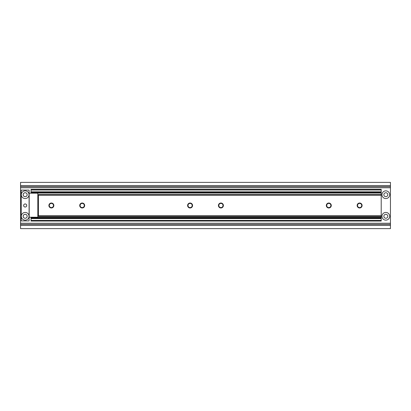 <?xml version="1.0" encoding="UTF-8"?>
<svg xmlns="http://www.w3.org/2000/svg" width="411" height="411" viewBox="0 0 411 411"><rect width="100%" height="100%" fill="white"/><g stroke="black" fill="none" stroke-linecap="round" stroke-linejoin="round"><path stroke-width="0.62" d="M27.147 194.711A1.973 1.973 0 0 0 25.174 192.738A1.973 1.973 0 0 0 23.201 194.711A1.973 1.973 0 0 0 25.174 196.684A1.973 1.973 0 0 0 27.147 194.711M27.147 216.289A1.973 1.973 0 0 0 25.174 214.316A1.973 1.973 0 0 0 23.201 216.289A1.973 1.973 0 0 0 25.174 218.262A1.973 1.973 0 0 0 27.147 216.289M389.679 216.289A3.853 3.853 0 0 0 385.826 212.436A3.853 3.853 0 0 0 381.973 216.289A3.853 3.853 0 0 0 385.826 220.142A3.853 3.853 0 0 0 389.679 216.289M387.799 216.289A1.973 1.973 0 0 0 385.826 214.316A1.973 1.973 0 0 0 383.853 216.289A1.973 1.973 0 0 0 385.826 218.262A1.973 1.973 0 0 0 387.799 216.289M389.679 194.711A3.853 3.853 0 0 0 385.826 190.858A3.853 3.853 0 0 0 381.973 194.711A3.853 3.853 0 0 0 385.826 198.564A3.853 3.853 0 0 0 389.679 194.711M387.799 194.711A1.973 1.973 0 0 0 385.826 192.738A1.973 1.973 0 0 0 383.853 194.711A1.973 1.973 0 0 0 385.826 196.684A1.973 1.973 0 0 0 387.799 194.711M390.45 224.375L390.45 225.413L20.55 225.413L20.55 224.375L390.45 224.375L390.45 185.587L20.55 185.587L20.55 186.625L390.45 186.625M390.45 225.413L390.45 228.619L20.55 228.619L20.55 225.413M20.55 224.375L20.55 186.625M390.45 185.587L390.45 182.381L20.55 182.381L20.55 185.587M27.177 194.711A2.004 2.004 0 0 1 25.174 196.715A2.004 2.004 0 0 1 23.17 194.711A2.004 2.004 0 0 1 25.174 192.708A2.004 2.004 0 0 1 27.177 194.711M26.715 205.5A1.541 1.541 0 0 1 25.174 207.041A1.541 1.541 0 0 1 23.633 205.5A1.541 1.541 0 0 1 25.174 203.959A1.541 1.541 0 0 1 26.715 205.5M27.177 216.289A2.004 2.004 0 0 1 25.174 218.292A2.004 2.004 0 0 1 23.17 216.289A2.004 2.004 0 0 1 25.174 214.285A2.004 2.004 0 0 1 27.177 216.289M25.174 198.564A3.853 3.853 0 0 1 21.321 194.711A3.853 3.853 0 0 1 25.174 190.858A3.853 3.853 0 0 1 29.027 194.711A3.853 3.853 0 0 1 25.174 198.564M25.174 220.142A3.853 3.853 0 0 1 21.321 216.289A3.853 3.853 0 0 1 25.174 212.436A3.853 3.853 0 0 1 29.027 216.289A3.853 3.853 0 0 1 25.174 220.142M29.089 190.088L29.089 220.913L21.259 220.913L21.259 190.088L29.089 190.088M31.041 221.041L381.213 221.041L31.041 221.041L31.041 220.424L381.213 220.424L381.213 221.041M31.041 217.229L31.041 217.964L381.213 217.964L381.213 220.424M31.041 217.964L31.041 220.424M31.041 189.368L381.213 189.368L31.041 189.373L31.041 192.456L381.213 192.456L381.213 217.964M31.041 192.456L31.041 193.185M381.213 189.373L381.213 192.456M29.191 217.229L29.191 193.185L37.822 193.185L37.822 217.229L29.191 217.229M84.681 205.5A2.481 2.481 0 0 0 82.2 203.019A2.481 2.481 0 0 0 79.719 205.5A2.481 2.481 0 0 0 82.2 207.981A2.481 2.481 0 0 0 84.681 205.5M84.296 205.5A2.096 2.096 0 0 0 82.2 203.404A2.096 2.096 0 0 0 80.104 205.5A2.096 2.096 0 0 0 82.2 207.596A2.096 2.096 0 0 0 84.296 205.5M53.856 205.5A2.481 2.481 0 0 0 51.375 203.019A2.481 2.481 0 0 0 48.894 205.5A2.481 2.481 0 0 0 51.375 207.981A2.481 2.481 0 0 0 53.856 205.5M53.471 205.5A2.096 2.096 0 0 0 51.375 203.404A2.096 2.096 0 0 0 49.279 205.5A2.096 2.096 0 0 0 51.375 207.596A2.096 2.096 0 0 0 53.471 205.5M223.394 205.5A2.481 2.481 0 0 0 220.913 203.019A2.481 2.481 0 0 0 218.431 205.5A2.481 2.481 0 0 0 220.913 207.981A2.481 2.481 0 0 0 223.394 205.5M223.009 205.5A2.096 2.096 0 0 0 220.913 203.404A2.096 2.096 0 0 0 218.816 205.5A2.096 2.096 0 0 0 220.913 207.596A2.096 2.096 0 0 0 223.009 205.5M192.569 205.5A2.481 2.481 0 0 0 190.088 203.019A2.481 2.481 0 0 0 187.606 205.5A2.481 2.481 0 0 0 190.088 207.981A2.481 2.481 0 0 0 192.569 205.5M192.184 205.5A2.096 2.096 0 0 0 190.088 203.404A2.096 2.096 0 0 0 187.991 205.5A2.096 2.096 0 0 0 190.088 207.596A2.096 2.096 0 0 0 192.184 205.5M362.106 205.5A2.481 2.481 0 0 0 359.625 203.019A2.481 2.481 0 0 0 357.144 205.5A2.481 2.481 0 0 0 359.625 207.981A2.481 2.481 0 0 0 362.106 205.5M361.721 205.5A2.096 2.096 0 0 0 359.625 203.404A2.096 2.096 0 0 0 357.529 205.5A2.096 2.096 0 0 0 359.625 207.596A2.096 2.096 0 0 0 361.721 205.5M331.281 205.5A2.481 2.481 0 0 0 328.8 203.019A2.481 2.481 0 0 0 326.319 205.5A2.481 2.481 0 0 0 328.8 207.981A2.481 2.481 0 0 0 331.281 205.5M330.896 205.5A2.096 2.096 0 0 0 328.8 203.404A2.096 2.096 0 0 0 326.704 205.5A2.096 2.096 0 0 0 328.8 207.596A2.096 2.096 0 0 0 330.896 205.5M38.428 215.79L38.428 216.407L381.203 216.407L381.203 215.79M381.203 195.21L381.203 215.785L38.428 215.785L38.428 195.21L381.203 195.21L381.203 194.593L38.428 194.593L38.428 195.21M38.428 194.593L381.203 194.593M20.55 187.76L390.45 187.76M20.55 186.64L390.45 186.64M20.55 224.36L390.45 224.36M20.55 223.24L390.45 223.24M31.041 218.58L381.213 218.58M31.041 217.347L381.213 217.347M31.041 193.072L381.213 193.072M31.041 191.839L381.213 191.839M31.041 189.99L381.213 189.99"/></g></svg>
